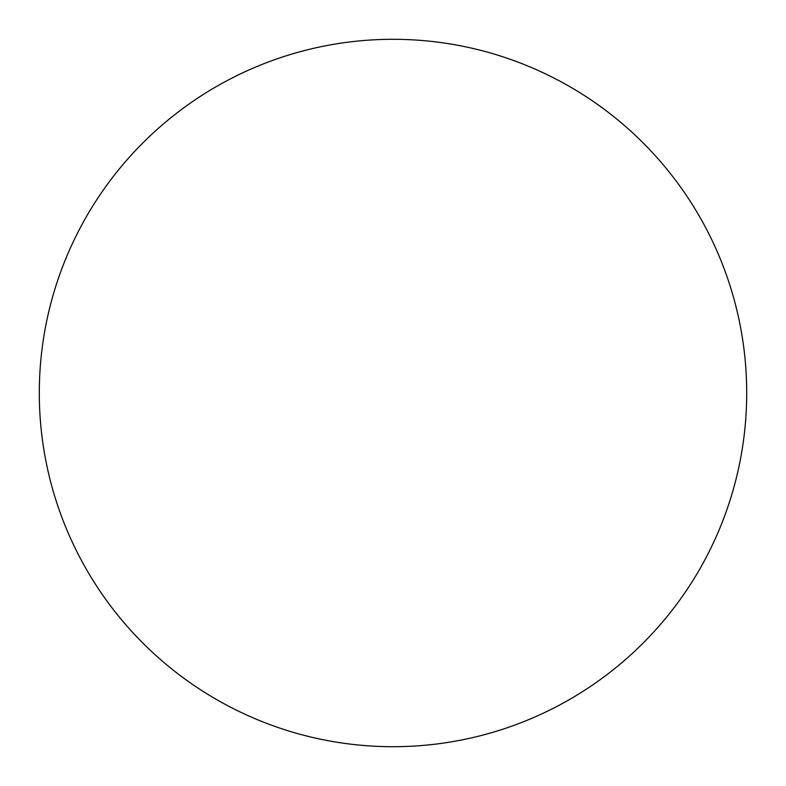<?xml version="1.0" encoding="UTF-8"?>
<svg xmlns="http://www.w3.org/2000/svg" width="786" height="786" viewBox="0 0 786 786"><rect width="100%" height="100%" fill="white"/><g stroke="black" fill="none" stroke-linecap="round" stroke-linejoin="round"><path stroke-width="1.18" d="M39.3 393A353.7 353.7 0 0 1 393 39.3A353.7 353.7 0 0 1 746.7 393A353.7 353.7 0 0 1 393 746.7A353.7 353.7 0 0 1 39.3 393"/></g></svg>
